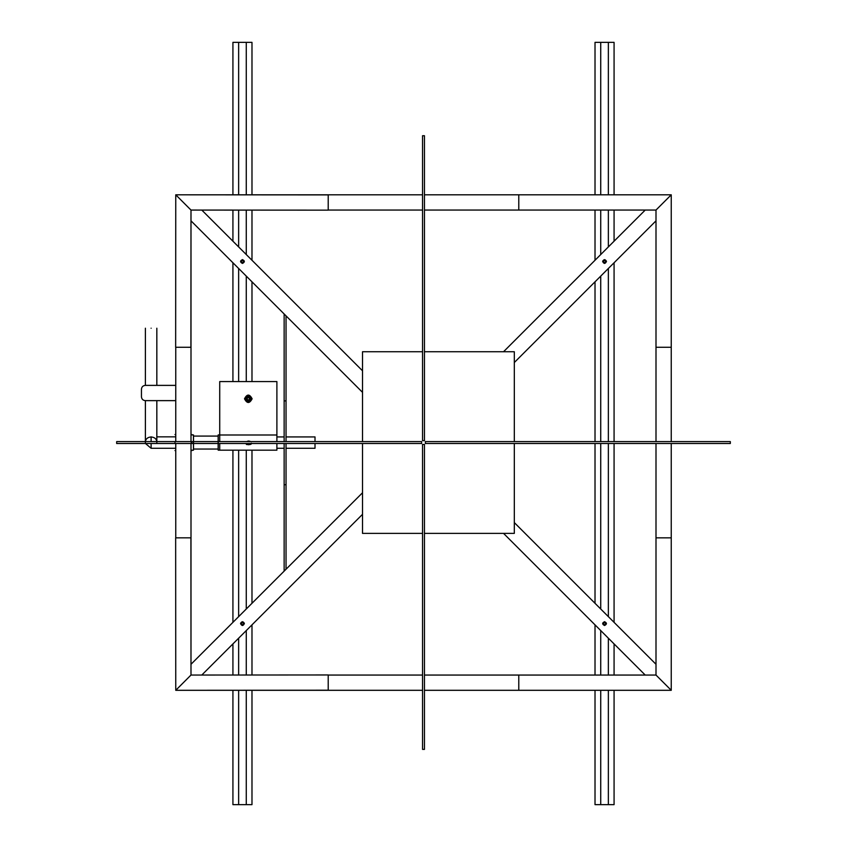 <?xml version="1.0" encoding="UTF-8"?>
<svg xmlns="http://www.w3.org/2000/svg" width="847" height="847" viewBox="0 0 847 847"><rect width="100%" height="100%" fill="white"/><g stroke="black" fill="none" stroke-linecap="round" stroke-linejoin="round"><path stroke-width="1.27" d="M174.99 442.558C174.99 452.88 174.99 452.88 174.99 442.558C174.99 432.235 174.99 432.235 174.99 442.558M191.189 442.558C191.189 432.235 191.189 432.235 191.189 442.558C191.189 452.88 191.189 452.88 191.189 442.558M191.951 442.558C191.951 452.88 191.951 452.88 191.951 442.558C191.951 432.235 191.951 432.235 191.951 442.558M151.115 328.213C158.484 328.213 158.484 328.213 151.115 328.213C143.736 328.213 143.736 328.213 151.115 328.213M315.01 441.605L315.01 436.925L286.042 436.925M284.137 436.925L276.895 436.925M174.99 436.84L156.833 436.84M145.472 443.51L151.115 448.275L151.115 443.51M151.115 441.605L151.115 436.84M315.01 443.51L315.01 448.275L286.042 448.275M276.895 381.574L219.722 381.574L219.722 434.998L276.895 434.998L276.895 381.574M249.685 443.51L248.309 444.4L246.922 443.51M247.462 441.605L249.145 441.605M246.509 443.51L248.309 444.781L250.098 443.51M249.727 441.605L248.309 440.969L246.879 441.605M251.432 443.193L251.199 444.103L249.78 444.601L246.509 444.506L245.937 443.51L246.509 444.506L249.78 444.601M249.78 441.149L246.223 441.605L251.199 441.647M219.722 434.998L219.722 441.605L219.722 434.998L276.895 434.998L276.895 441.605M276.895 443.51L276.895 450.18L219.722 450.18L219.722 443.51L219.722 450.18L218.198 450.18L218.198 442.558M248.309 397.55C249.897 398.376 249.897 399.191 248.309 400.017C246.721 399.191 246.721 398.376 248.309 397.55M248.309 397.264C250.267 398.281 250.267 399.297 248.309 400.313C246.339 399.297 246.339 398.281 248.309 397.264M245.566 398.566L246.879 396.311L249.738 396.311L251.04 398.566M251.04 399.001L249.738 401.266L246.879 401.266L245.566 399.001M246.159 397.55L246.159 400.028M250.553 399.826L250.553 397.741M250.786 398.789C249.134 395.591 247.483 395.591 245.831 398.789C247.483 401.976 249.134 401.976 250.786 398.789M249.971 398.789C248.859 396.64 247.748 396.64 246.636 398.789C247.748 400.938 248.859 400.938 249.971 398.789C248.859 396.64 247.748 396.64 246.636 398.789C247.748 400.938 248.859 400.938 249.971 398.789M252.12 398.789C249.579 393.866 247.038 393.866 244.497 398.789C247.038 403.701 249.579 403.701 252.12 398.789M218.198 447.089L218.198 447.661M218.145 442.558L218.145 449.037L193.518 449.037L193.518 448.465M218.166 448.465L218.145 449.037L218.145 448.465M193.476 442.558L193.476 450.18L191.951 450.18M191.951 434.935L193.476 434.935L193.476 441.605M219.722 434.935L218.198 434.935L218.198 441.605M141.449 389.197C141.693 386.899 142.963 385.629 145.261 385.385C142.963 385.629 141.693 386.899 141.449 389.197L141.449 396.82C141.693 399.117 142.963 400.387 145.261 400.631C142.963 400.387 141.693 399.117 141.449 396.82M145.261 400.631L175.753 400.631M145.261 385.385L175.753 385.385M425.406 443.51L425.406 441.605L730.326 441.605L730.326 443.51L425.406 443.51M116.674 443.51L116.674 441.605L421.594 441.605L421.594 443.51L116.674 443.51M175.753 690.305L190.988 675.048L190.903 537.834L175.657 537.845L175.753 690.305L328.213 690.21L328.202 674.964L190.988 675.048L175.753 690.305L422.547 690.305M424.453 675.059L518.788 675.059L518.788 690.305L671.248 690.305L656.002 675.059L671.248 690.305L424.453 690.305M328.202 675.059L422.547 675.059M201.798 675.038L362.516 514.32M514.32 362.516L656.002 220.834M190.999 664.281L362.516 492.763M244.36 623.604C243.089 626.06 241.819 626.06 240.548 623.604C241.819 621.147 243.089 621.147 244.36 623.604M606.452 261.511C605.182 263.968 603.911 263.968 602.641 261.511C603.911 259.055 605.182 259.055 606.452 261.511M503.542 351.738L645.223 210.056M232.925 690.305L232.925 804.65L246.265 804.65L246.265 690.305M246.265 194.81L246.265 42.35L232.925 42.35L232.925 194.81M246.265 675.017L246.265 630.57M246.265 609.014L246.265 450.18M246.265 381.574L246.265 276.101M246.265 254.545L246.265 210.098M246.265 804.65L251.983 804.65L251.983 690.305M251.983 675.017L251.983 624.853M251.983 603.297L251.983 450.18M251.983 381.574L251.983 281.818M251.983 260.262L251.983 210.098M251.983 194.81L251.983 42.35L246.265 42.35M232.925 675.027L232.925 643.911M232.925 622.354L232.925 450.18M232.925 381.574L232.925 262.761M232.925 241.204L232.925 210.088M238.642 804.65L238.642 690.305M238.642 675.017L238.642 638.193M238.642 616.637L238.642 450.18M238.642 381.574L238.642 268.478M238.642 246.922L238.642 210.098M238.642 194.81L238.642 42.35M614.075 690.305L614.075 804.65L600.735 804.65L600.735 690.305M600.735 194.81L600.735 42.35L614.075 42.35L614.075 194.81M600.735 675.059L600.735 630.57M600.735 609.014L600.735 443.51M600.735 441.605L600.735 276.101M600.735 254.545L600.735 210.056M600.735 804.65L595.018 804.65L595.018 690.305M595.018 194.81L595.018 42.35L600.735 42.35M595.018 675.059L595.018 624.853M595.018 603.297L595.018 443.51M595.018 441.605L595.018 281.818M595.018 260.262L595.018 210.056M614.075 675.059L614.075 643.911M614.075 622.354L614.075 443.51M614.075 441.605L614.075 262.761M614.075 241.204L614.075 210.056M608.358 804.65L608.358 690.305M608.358 675.059L608.358 638.193M608.358 616.637L608.358 443.51M608.358 441.605L608.358 268.478M608.358 246.922L608.358 210.056M608.358 194.81L608.358 42.35M604.546 263.417C598.098 259.277 610.994 259.277 604.546 263.417M604.546 263.036L603.022 261.511C603.657 257.647 608.411 262.401 604.546 263.036M604.546 262.739C608.718 260.061 600.375 260.061 604.546 262.739M424.453 210.056L518.788 210.056L518.788 194.81L671.248 194.81L656.002 210.056L671.248 194.81L671.248 347.27L656.002 347.27L656.002 210.056L656.002 441.605M518.788 210.056L656.002 210.056M242.454 263.417C236.006 259.277 248.902 259.277 242.454 263.417C239.997 262.147 239.997 260.876 242.454 259.606C244.91 260.876 244.91 262.147 242.454 263.417M242.454 263.036L240.929 261.511C241.564 257.647 246.318 262.401 242.454 263.036M242.454 262.739C246.625 260.061 238.282 260.061 242.454 262.739M175.753 194.81L175.657 347.27L190.903 347.281L190.988 210.067L328.202 210.151L328.213 194.905L175.753 194.81L190.988 210.067L175.753 194.81L422.547 194.81M242.454 625.51C236.006 621.37 248.902 621.37 242.454 625.51M242.454 625.128L240.929 623.604C241.564 619.739 246.318 624.493 242.454 625.128M242.454 624.832C246.625 622.153 238.282 622.153 242.454 624.832M422.547 444.463L424.453 444.463L424.453 749.383L422.547 749.383L422.547 444.463M604.546 625.51C598.098 621.37 610.994 621.37 604.546 625.51C602.09 624.239 602.09 622.969 604.546 621.698C607.003 622.969 607.003 624.239 604.546 625.51M604.546 625.128L603.022 623.604C603.657 619.739 608.411 624.493 604.546 625.128M518.788 675.059L656.002 675.059L656.002 537.845L671.248 537.845L671.248 690.305M604.546 624.832C608.718 622.153 600.375 622.153 604.546 624.832M284.137 400.885L284.137 313.972L286.042 315.878L286.042 400.885L284.137 400.885L284.137 441.605M284.137 443.51L284.137 484.738L286.042 484.738L286.042 569.237L284.137 571.143L284.137 484.738M286.042 484.738L286.042 443.51M286.042 441.605L286.042 400.885M424.453 351.738L514.32 351.738L514.32 441.605M514.32 443.51L514.32 533.377L424.453 533.377M362.516 441.605L362.516 351.738L422.547 351.738M422.547 533.377L362.516 533.377L362.516 443.51M422.547 135.732L424.453 135.732L424.453 440.652L422.547 440.652L422.547 135.732M424.453 194.81L671.248 194.81M328.202 210.056L422.547 210.056M190.999 210.067L190.999 441.605M190.999 443.51L190.999 675.048M175.753 347.27L175.753 441.605M175.753 443.51L175.753 537.845M671.248 347.27L671.248 441.605M671.248 443.51L671.248 537.845M656.002 443.51L656.002 537.845M190.999 220.834L362.516 392.352M503.542 533.377L645.223 675.059M201.798 210.077L362.516 370.795M514.32 522.599L656.002 664.281M250.373 398.789C248.997 396.11 247.61 396.11 246.233 398.789C247.61 401.457 248.997 401.457 250.373 398.789M193.518 442.558L193.518 436.078L218.145 436.078L218.145 441.605M193.518 443.51L193.518 449.037M175.753 434.553L174.99 434.553M175.753 450.562L174.99 450.562M191.189 434.553L191.951 434.553M191.189 450.562L191.951 450.562M156.833 328.213L156.833 385.385M156.833 400.631L156.833 441.605M145.398 328.213L145.398 385.385M145.398 400.631L145.398 441.605M156.833 442.558C157.182 435.178 145.038 435.178 145.398 442.558M151.115 448.275L174.99 448.275M276.895 448.275L284.137 448.275M218.145 436.65L218.145 436.078"/></g></svg>
